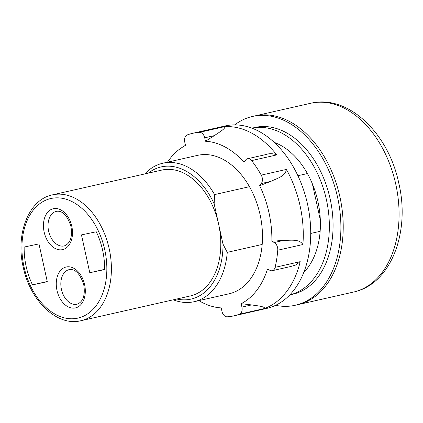 <?xml version="1.0" encoding="UTF-8"?>
<svg xmlns="http://www.w3.org/2000/svg" width="423" height="423" viewBox="0 0 423 423"><rect width="100%" height="100%" fill="white"/><g stroke="black" fill="none" stroke-linecap="round" stroke-linejoin="round"><path stroke-width="0.63" d="M310.651 103.275L311.328 103.133C348.721 94.466 388.594 133.737 398.762 183.064C410.506 232.016 391.032 284.309 353.422 292.082A96.793 65.142 -102.8 0 0 395.669 183.735A96.793 65.142 -102.8 0 0 311.254 103.149A96.793 65.142 -102.8 0 0 310.651 103.275L254.794 115.934A96.793 65.142 77.2 0 1 255.397 115.802A96.793 65.142 77.2 0 1 339.812 196.388A96.793 65.142 77.2 0 1 297.565 304.734A96.793 65.142 77.2 0 1 296.962 304.867M289.766 294.916A85.499 57.544 -102.8 0 0 326.249 198.99A85.499 57.544 -102.8 0 0 251.992 128.153M289.76 294.926L292.742 294.249A85.499 57.544 -102.8 0 0 330.062 198.54A85.499 57.544 -102.8 0 0 255.492 127.355A85.499 57.544 -102.8 0 0 254.963 127.471L251.976 128.148M303.756 272.412A72.597 48.857 -102.8 0 0 317.779 200.909A72.597 48.857 -102.8 0 0 274.315 142.435M198.889 300.621A84.531 56.888 -102.8 0 0 218.4 307.653A84.531 56.888 -102.8 0 0 221.208 307.907L221.964 311.339A6.451 4.341 -102.8 0 0 227.167 316.801A93.568 62.969 -102.8 0 0 233.427 315.955A93.568 62.969 -102.8 0 0 234.009 315.822A93.568 62.969 -102.8 0 0 239.487 314.189A6.451 4.341 -102.8 0 0 241.935 307.109L251.563 304.925L241.179 303.677A84.531 56.888 -102.8 0 0 267.516 269.017L269.895 270.308A6.451 4.341 -102.8 0 0 272.248 270.694A6.451 4.341 -102.8 0 0 275.077 267.352A93.568 62.969 -102.8 0 0 277.758 250.22A6.451 4.341 -102.8 0 0 274.241 242.543L283.87 240.359L271.857 241.253A84.531 56.888 -102.8 0 0 259.643 185.681L261.266 183.54A6.451 4.341 -102.8 0 0 261.25 175.122A93.568 62.969 -102.8 0 0 251.606 160.603A6.451 4.341 -102.8 0 0 247.582 158.71A6.451 4.341 -102.8 0 0 247.545 158.72A6.451 4.341 -102.8 0 0 245.641 160.005L244.018 162.146A84.531 56.888 -102.8 0 0 205.467 141.234L214.339 135.619L204.711 137.803A6.451 4.341 -102.8 0 0 199.508 132.341A93.568 62.969 -102.8 0 0 193.248 133.187A93.568 62.969 -102.8 0 0 192.666 133.314A93.568 62.969 -102.8 0 0 187.188 134.948A6.451 4.341 -102.8 0 0 184.74 142.033L185.496 145.464A84.531 56.888 -102.8 0 0 182.102 147.416A84.531 56.888 -102.8 0 0 167.524 162.168M247.545 158.72L265.67 154.612C269.382 153.306 273.073 153.401 276.742 154.908A93.568 62.969 -102.8 0 0 224.645 126.646C226.046 128.381 218.622 132.658 214.339 135.619M144.761 173.943A70.985 47.773 77.2 0 1 162.744 163.252L197.657 155.341A70.985 47.773 77.2 0 1 198.096 155.246A70.985 47.773 77.2 0 1 260.002 214.345A70.985 47.773 77.2 0 1 229.017 293.8A70.985 47.773 77.2 0 1 228.579 293.895M192.666 133.314L225.248 125.932A93.568 62.969 77.2 0 1 225.829 125.805A93.568 62.969 77.2 0 1 307.431 203.706A93.568 62.969 77.2 0 1 266.596 308.441L234.009 315.822M283.87 240.359C290.22 240.513 299.288 238.625 302.894 244.526A93.568 62.969 -102.8 0 0 286.387 169.427C285.536 176.412 276.589 178.49 270.9 181.361L261.266 183.54M251.563 304.925C256.682 305.739 265.242 306.458 264.624 308.494A93.568 62.969 -102.8 0 0 300.214 261.657L295.719 265.015L290.464 266.569L272.248 270.694M259.643 185.681L270.9 181.361M241.935 307.109L241.179 303.677M274.241 242.543L271.857 241.253M205.467 141.234L204.711 137.803M234.712 124.88A96.793 65.142 77.2 0 1 252.468 116.457L254.794 115.934A96.793 65.142 77.2 0 1 255.397 115.802A96.793 65.142 77.2 0 1 339.812 196.388A96.793 65.142 77.2 0 1 297.565 304.734L295.238 305.263A96.793 65.142 77.2 0 1 294.635 305.395A96.793 65.142 77.2 0 1 275.59 305.316M252.468 116.457A96.793 65.142 77.2 0 1 253.065 116.325A96.793 65.142 77.2 0 1 337.485 196.917A96.793 65.142 77.2 0 1 295.238 305.263M52.452 194.85C28.494 199.556 15.223 234.464 23.323 267.622C30.276 300.811 56.983 326.508 80.539 320.814L190.355 295.941A64.529 43.426 -102.8 0 0 218.585 224.005A64.529 43.426 -102.8 0 0 162.242 169.983A64.529 43.426 -102.8 0 0 161.84 170.072L52.452 194.85A64.529 43.426 77.2 0 1 52.849 194.765A64.529 43.426 77.2 0 1 109.129 248.486A64.529 43.426 77.2 0 1 80.962 320.719A64.529 43.426 77.2 0 1 80.566 320.808M162.744 163.252A70.985 47.773 77.2 0 1 163.183 163.151A70.985 47.773 77.2 0 1 214.561 194.596L214.149 203.828A67.754 45.599 -102.8 0 0 161.549 166.831A67.754 45.599 -102.8 0 0 148.283 173.144M104.587 269.583L89.782 272.719L81.465 234.908L96.275 231.772A58.078 39.085 -102.8 0 1 104.587 269.583M24.169 247.043L38.979 243.907L47.291 281.718L32.486 284.859A58.078 39.085 -102.8 0 1 24.169 247.043M214.561 194.596L249.475 186.691M297.924 175.714L307.421 173.562M176.793 299.013A67.754 45.599 -102.8 0 0 223.021 244.182L214.149 203.828M223.021 244.182L227.262 252.357L262.175 244.452M310.72 233.454L320.132 231.323M227.262 252.357A70.985 47.773 77.2 0 1 194.109 301.705A70.985 47.773 77.2 0 1 173.271 299.812M320.322 219.965L312.38 183.862M104.592 269.366L89.782 272.719M47.249 281.512L32.486 284.859M199.508 132.341L224.645 126.646M276.742 154.908L251.606 160.603M261.25 175.122L286.387 169.427M302.894 244.526L277.758 250.22M275.077 267.352L300.214 261.657M264.624 308.494L239.487 314.189M77.541 318.186A61.303 41.258 -102.8 0 0 104.745 249.766A61.303 41.258 -102.8 0 0 51.215 198.44A61.303 41.258 -102.8 0 0 24.016 266.865A61.303 41.258 -102.8 0 0 77.541 318.186M64.111 245.969A17.745 11.944 -102.8 0 0 64.217 245.943C70.392 243.532 72.608 236.896 70.874 226.041C67.151 215.344 62.35 210.432 56.465 211.315L56.381 211.331A17.745 11.944 -102.8 0 0 48.634 231.196A17.745 11.944 -102.8 0 0 64.111 245.969M53.467 208.682A20.97 14.112 77.2 0 1 71.778 226.242A20.97 14.112 77.2 0 1 62.477 249.649A20.97 14.112 77.2 0 1 44.161 232.09A20.97 14.112 77.2 0 1 53.467 208.682M76.928 304.264A17.745 11.944 -102.8 0 0 77.039 304.243C83.209 301.826 85.425 295.191 83.691 284.335C79.968 273.639 75.167 268.727 69.282 269.61L69.198 269.625A17.745 11.944 -102.8 0 0 61.451 289.491A17.745 11.944 -102.8 0 0 76.928 304.264M66.284 266.976A20.97 14.112 77.2 0 1 84.595 284.536A20.97 14.112 77.2 0 1 75.294 307.944A20.97 14.112 77.2 0 1 56.978 290.384A20.97 14.112 77.2 0 1 66.284 266.976M353.422 292.082L297.565 304.734M218.4 307.653L221.234 308.002M182.102 147.416L185.454 145.274M194.109 301.705L229.017 293.8"/></g></svg>
